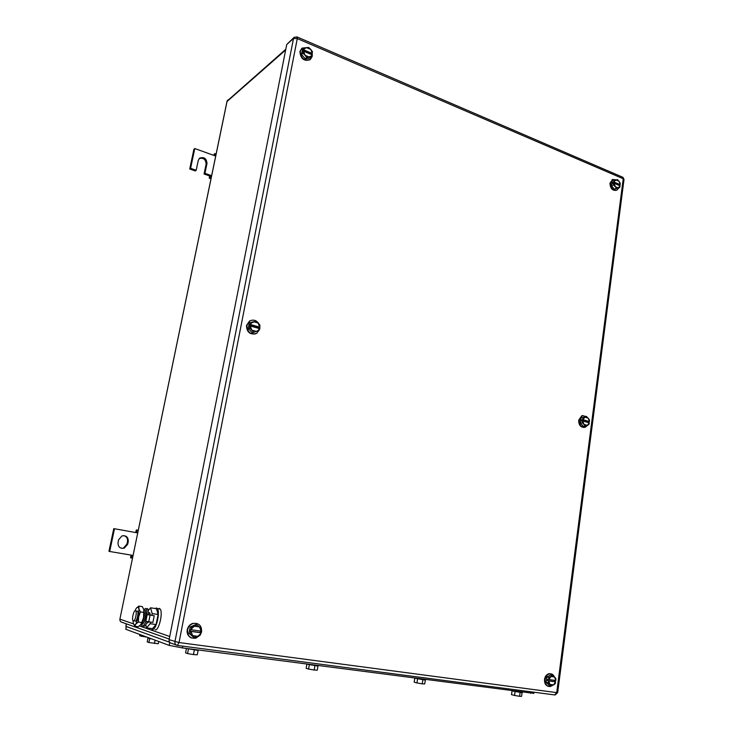 <?xml version="1.0" encoding="UTF-8"?>
<svg xmlns="http://www.w3.org/2000/svg" width="733" height="733" viewBox="0 0 733 733"><rect width="100%" height="100%" fill="white"/><g stroke="black" fill="none" stroke-linecap="round" stroke-linejoin="round"><path stroke-width="1.1" d="M213.871 155.405L214.293 153.866L215.071 153.664L214.531 155.643L194.776 148.542L190.598 168.324L196.197 170.276L198.276 160.39L199.688 158.108C204.113 156.679 206.55 158.475 206.99 163.486L204.938 173.336L210.463 175.269L209.574 175.929L209.253 178.165L210.224 177.047L210.463 175.269L211.645 175.682M211.003 178.779L209.253 178.165M216.116 154.04L215.071 153.664M215.704 156.065L214.531 155.643M211.287 177.413L210.224 177.047M204.938 173.336L204.058 173.996L209.574 175.929M199.22 158.53C203.527 157.586 205.826 159.455 206.11 164.165L204.058 173.996M196.197 170.276L195.326 170.954L189.737 168.993L190.598 168.324M194.776 148.542L193.906 149.257L189.737 168.993M135.66 532.543L136.356 529.932L137.016 530.555L136.439 532.68L114.495 528.75L109.693 551.482L131.775 555.211L130.987 555.083L130.575 557.813L131.454 557.392L131.775 555.211L133.076 555.431M138.28 530.28L136.356 529.932M132.517 558.143L130.575 557.813M138.18 530.765L137.016 530.555M137.731 532.918L136.439 532.68M132.627 557.584L131.454 557.392M109.693 551.482L130.987 555.083M114.495 528.75L113.743 528.685L108.951 551.363M124.289 548.147L127.707 544.216L128.275 541.504C128.33 537.115 126.213 535.255 121.935 535.924L118.59 539.818L118.022 542.539C117.949 546.9 120.038 548.77 124.289 548.147L121.577 548.311M127.707 544.216L126.937 544.115L123.52 548.037M126.937 544.115L127.496 541.412C127.835 538.389 126.598 536.455 123.776 535.621M194.694 637.472L197.663 636.308L192.642 635.621L194.694 637.472L193.402 637.05L188.986 633.239L190.204 626.99L195.812 624.589L197.104 624.974L191.478 627.393L190.204 626.99M200.86 632.762L200.301 635.035L197.663 636.308L199.962 634.476L200.86 632.762L190.928 631.397L192.642 635.621L188.986 633.239M191.478 627.393L191.249 629.766L192.156 628.053L194.456 626.229L199.468 626.935L201.502 628.795L201.218 631.15L199.468 626.935L197.104 624.974M190.259 633.651L190.864 631.379L190.149 631.159L190.47 629.528L191.176 629.757M191.249 629.766L201.172 631.15M200.466 631.049L200.182 632.542L190.149 631.159M200.897 632.771L200.182 632.542M200.173 635.099L195.913 638.177C190.159 638.745 187.382 635.969 187.584 629.839C188.344 626.633 190.204 624.525 193.164 623.49C198.964 622.858 201.777 625.615 201.593 631.782L200.366 634.815M191.789 638.04C188.253 636.629 186.723 633.862 187.227 629.72C187.987 626.523 189.847 624.415 192.806 623.389L196.801 623.417M306.779 57.586L311.296 56.065L312.047 54.828L303.572 51.218L305.065 55.259L306.779 57.586L305.313 58.796L310.068 58.072L311.543 56.872L309.353 57.073L305.065 55.259L302.976 53.234L301.52 54.453L302.5 49.395L303.957 48.158L306.531 47.654L310.819 49.487L312.524 51.814L311.443 54.572M305.313 58.796L301.52 54.453M303.829 49.899L312.295 53.509L310.819 49.487L308.74 47.462L306.531 47.654L304.589 48.662L303.829 49.899L303.957 48.158M312.047 54.828L311.543 56.872M302.976 53.234L303.508 51.209L302.702 51.887L302.958 50.577L311.516 54.215M303.764 49.89L302.958 50.577M312.231 53.628L312.258 56.276L310.407 59.4C304.369 61.196 300.997 58.457 300.292 51.191L302.097 48.112L307.31 47.563M310.196 59.575L309.995 59.74C303.957 61.535 300.585 58.796 299.879 51.539L301.831 48.341M619.632 187.547L620.072 185.834L613.924 183.204L616.242 188.445L614.272 189.169L619.632 187.547L618.185 187.905L615.079 186.585L613.42 184.918L611.459 185.651L612.037 181.234L615.949 179.961L619.046 181.28L620.2 183.14L620.219 184.689L619.083 185.394M614.272 189.169L611.459 185.651M614.071 182.05L620.2 184.661L619.046 181.28L617.397 179.612L614.584 180.941L614.071 182.05L614.007 180.492M616.242 188.445L618.185 187.905L620.072 185.834M613.42 184.918L613.869 183.195L612.779 183.598L612.925 182.453L619.128 185.092M614.016 182.041L612.925 182.453M618.881 187.822L617.039 190.058C613.008 190.69 610.827 188.308 610.507 182.911L612.623 179.466L616.343 179.86M616.398 190.305C612.394 190.837 610.25 188.445 609.957 183.122L612.687 179.429M551.308 685.923L553.488 684.906L549.97 684.42L551.308 685.923L549.319 685.447L546.149 682.331L546.836 677.054L550.694 674.919L552.682 675.377L548.825 677.512L546.836 677.054M555.623 681.873L555.165 683.77L553.488 684.906L555.623 681.873L548.678 680.911L549.97 684.42L548.128 682.799L546.149 682.331M548.825 677.512L548.852 679.537L551.005 676.504L554.514 676.999L555.843 678.501L555.825 680.499L554.514 676.999L552.682 675.377M548.128 682.799L548.614 680.902L547.514 680.636L547.698 679.262L548.797 679.528M548.852 679.537L555.806 680.499M554.707 680.352L554.542 681.608L547.514 680.636M555.651 681.873L554.542 681.608M552.774 685.273L550.355 686.546C546.745 686.519 544.986 684.164 545.086 679.491C545.654 676.367 547.157 674.479 549.594 673.829C551.747 673.572 553.36 674.598 554.432 676.907M554.954 680.38L554.762 681.663M548.504 686.418C545.636 685.566 544.307 683.22 544.527 679.363C545.095 676.238 546.607 674.351 549.035 673.709L550.868 673.81M253.691 332.223L256.449 331.417L258.557 330.033L259.381 328.586L250.228 325.965L251.822 330.107L253.691 332.223L252.308 332.709L258.859 330.73L256.449 331.417L251.822 330.107L249.596 328.1L248.221 328.586L249.312 322.987L253.453 321.677L258.071 323.006L259.931 325.131L259.693 327.147L258.731 328.393M252.308 332.709L248.221 328.586M250.512 324.508L259.656 327.129L258.071 323.006L255.863 321.008L251.337 323.051L250.512 324.508L250.686 322.474M259.381 328.586L258.859 330.73M249.596 328.1L250.164 325.956L249.394 326.231L249.678 324.774L258.923 327.422M250.448 324.499L249.678 324.774M259.83 326.185L259.83 328.943L256.687 333.396C250.466 334.889 247.213 332.177 246.911 325.26L249.98 320.852C253.783 319.267 256.852 320.385 259.189 324.224M255.533 333.881C249.623 334.642 246.618 331.811 246.526 325.397L249.596 320.999L250.649 320.532M585.218 426.102L587.28 425.342L583.981 424.407L585.218 426.102L583.239 426.276L580.252 422.932L580.884 418.122L586.482 416.463L580.884 418.122M589.277 422.813L587.28 425.342L588.828 424.627L589.295 422.822L582.753 420.953L583.981 424.407L582.231 422.749L580.252 422.932M586.482 416.463L589.451 419.817L589.451 421.576L588.352 421.677L588.242 422.52M582.863 417.92L582.918 419.697L584.925 417.169L588.214 418.122L589.451 421.576M582.231 422.749L582.698 420.944L581.599 421.044L581.764 419.789L588.352 421.677M582.918 419.697L589.433 421.557M582.863 419.688L581.764 419.789M587.683 425.167L585.346 427.229C581.388 427.614 579.363 425.259 579.253 420.146L582.341 415.712L586.208 416.491M588.526 421.658L588.489 422.584M584.164 427.44C580.509 427.284 578.685 424.865 578.694 420.201L581.782 415.776L582.946 415.556M176.186 645.013L171.476 643.299C169.689 642.859 168.902 641.659 169.103 639.68L286.74 44.493L293.493 38.537L174.921 641.76C174.711 643.766 175.517 644.985 177.322 645.425L179.017 642.539L556.714 692.621L623.233 178.751L623.975 179.777M294.107 37.365L286.74 44.493M126.186 626.477L125.801 629.271L169.186 645.388L182.416 647.917L533.771 693.354M522.043 692.896L521.575 696.35L519.587 696.304L514.539 695.452L515.024 691.851M512 691.109L511.515 694.646L514.539 695.452M519.587 696.304L520.073 692.712M511.891 690.862L522.208 692.758M425.296 680.288L424.737 683.944L422.245 683.852L416.949 682.945L417.526 679.179M414.75 678.474L414.182 682.157L416.949 682.945M422.245 683.852L422.822 680.077M414.704 678.199L425.415 680.132M317.92 666.297L317.261 670.182L314.164 670.017L308.584 669.073L309.271 665.106M306.825 664.465L306.165 668.294L308.584 669.073M314.164 670.017L314.842 666.05M306.806 664.135L318.03 666.114M158.722 641.503L158.273 643.748L148.909 642.529L149.706 638.571M147.956 638.122L147.205 641.87L148.909 642.529M154.471 643.473L155.13 640.166M147.901 637.481L147.919 638.104L152.015 639.011M198.075 650.693L197.278 654.816L193.448 654.569L187.566 653.57L188.381 649.383M186.356 648.852L185.586 652.828L187.566 653.57M193.448 654.569L194.254 650.382M186.301 648.421L198.24 650.473M146.948 637.124L141.203 636.198L141.432 635.08M139.856 634.494L139.637 635.612L141.203 636.198M169.671 642.264L125.884 626.367L126.232 623.792M135.449 610.681L135.807 610.992C137.172 612.788 134.945 621.795 133.342 620.952L132.994 620.649C131.638 618.844 133.837 609.902 135.449 610.681M137.007 610.901L137.511 611.24C138.885 613.035 136.659 622.033 135.055 621.19M149.422 612.696L150.393 615.115M148.854 621.868L147.507 622.931M145.73 624.919L146.518 627.86L150.146 623.71L150.467 622.097M151.832 615.326L152.18 613.613L150.567 607.813L148.433 610.305M146.518 627.86L152.427 628.676L156.083 624.534L158.099 614.465L152.18 613.613M156.083 624.534L150.146 623.71M158.099 614.465L156.45 608.674L150.567 607.813M155.121 608.482L156.587 607.978L157.403 608.647C160.445 612.412 155.808 631.223 152.29 629.372L151.41 628.538M159.098 608.344L160.197 609.059C163.267 612.815 158.63 631.608 155.094 629.757M138.894 606.099L138.913 608.885C138.381 607.089 137.538 606.832 136.384 608.124L138.894 606.099L142.294 606.594L143.815 609.599L143.567 617.58L141.093 624.269M138.913 608.885L140.424 611.918L138.647 616.884L138.913 608.885M138.363 622.07L135.816 624.067L138.647 616.884L138.363 622.07L141.79 622.546L140.736 624.745L138.198 626.724L134.79 626.257L133.296 623.187C133.818 625.029 134.661 625.322 135.816 624.067L134.79 626.257M133.021 620.695L133.296 623.187M136.384 608.124L134.89 610.818M140.424 611.918L143.851 612.412L143.567 617.58L141.79 622.546M143.842 609.719L143.851 612.412M141.35 624.818L142.284 626.028C143.448 626.239 144.639 624.663 145.83 621.318L152.885 622.436L154.232 615.747L147.186 614.62L154.232 615.747M147.269 621.621C146.078 624.91 144.905 626.44 143.741 626.229M147.315 608.582L147.974 609.132L148.652 614.831M143.98 609.609L145.858 608.372L146.508 608.921L147.186 614.62L145.83 621.318M145.72 612.422L145.73 612.422C146.325 615.83 145.72 619.092 143.897 622.189M143.851 609.343L145.299 610.14L145.73 613.924C144.887 621.153 143.338 624.727 141.066 624.644L140.919 624.653M140.654 624.828C142.697 622.968 143.961 619.22 144.447 613.603L143.631 609.031M206.99 163.486L206.11 164.165M128.275 541.504L127.496 541.412M285.806 49.23L227.129 101.053L119.91 619.073L226.973 101.557L285.659 49.981M169.222 639.075L122.044 622.308C120.459 621.914 119.763 620.86 119.946 619.156L133.516 623.884M139.407 625.936L169.735 636.501M296.892 36.842L297.286 38.583L623.233 178.751L622.949 177.322L622.253 177.029M177.478 645.443L554.679 694.93L556.714 692.621L557.657 692.694L624.021 179.402L622.949 177.322L297.296 37.035L294.245 37.246L293.493 38.537L297.286 38.583L179.017 642.539L169.103 639.68M555.229 694.921L557.666 692.639M530.692 691.778L530.49 693.29M182.416 647.917L182.764 646.139M169.781 642.392L169.186 645.388M125.801 629.271L126.36 626.541M126.406 623.856L125.884 626.367M148.744 621.859L150.091 615.152M227.587 100.119L227.047 101.145M119.9 619.138L119.882 619.724M612.623 179.466L612.064 179.677M549.594 673.829L549.035 673.709M582.341 415.712L581.782 415.776M533.917 692.209L533.743 693.546M522.189 692.887L522.281 692.218M425.387 680.279L425.497 679.601M318.003 666.297L318.122 665.61M198.203 650.684L198.331 649.988M135.807 610.992L137.511 611.24M148.717 612.852L149.953 613.035M157.403 608.647L160.197 609.059M146.508 608.921L147.974 609.132M145.299 610.14L144.007 609.664"/></g></svg>
